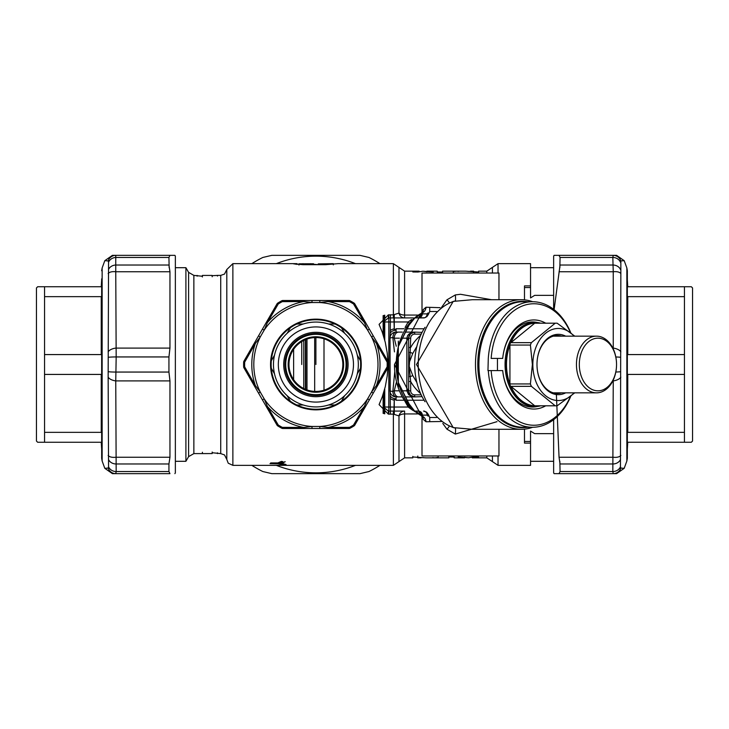 <?xml version="1.0" encoding="UTF-8"?>
<svg xmlns="http://www.w3.org/2000/svg" width="729" height="729" viewBox="0 0 729 729"><rect width="100%" height="100%" fill="white"/><g stroke="black" fill="none" stroke-linecap="round" stroke-linejoin="round"><path stroke-width="1.09" d="M283.444 464.719L278.396 463.526L269.994 463.68L277.922 463.817L283.153 464.838M417.526 315.065L404.595 315.065A6.078 3.217 -0 0 1 398.982 313.087L393.378 314.846L393.378 263.652L338.046 263.652L325.808 264.663L302.899 264.663L293.751 263.889L297.022 263.652L297.067 264.436M313.534 263.77L313.534 264.663L313.534 263.761L298.945 263.816L302.991 264.108L302.991 264.663L303 263.67M313.534 264.272L318.263 264.645M387.846 361.128L387.208 353.036L385.295 342.375L382.187 331.959L379.08 324.387L388.366 314.846L388.366 317.926L413.616 317.926L388.366 317.926L383.381 321.972L408.149 321.972L411.621 319.502M398.982 461.603L393.378 465.348L393.378 411.074L388.366 411.074L404.595 411.074A6.078 5.732 90 0 0 398.982 415.913L398.982 461.603L404.595 457.848L404.595 413.935A6.078 3.217 0 0 0 398.982 415.913L393.378 414.154L388.366 414.154L379.08 404.613L382.187 397.041L385.295 386.625L387.208 375.964L387.846 367.872M220.723 453.602L224.523 454.932L226.801 459.47L226.801 269.53L224.523 274.068L220.723 275.398L220.723 453.602L212.312 452.755L212.175 453.575L193.859 453.602L193.859 275.398L188.592 272.364L185.904 267.698L175.361 267.698M212.175 275.699L217.442 275.398L217.442 276.091M212.175 275.425L202.407 275.425L202.27 276.373M202.27 276.245L202.407 275.425L202.27 276.245L202.407 275.425L202.27 276.245L202.407 275.425L202.27 276.245L202.407 275.425L202.27 276.245L193.859 275.398M193.859 453.602L188.592 456.636L185.904 461.302L185.904 267.698M437.236 271.963L442.439 272.008L442.576 271.152L465.412 271.152L478.506 272.017M404.595 271.152L398.982 267.397L398.982 313.087A6.078 5.732 -90 0 0 404.595 317.926L404.595 271.152L419.139 271.152L412.833 271.981L417.999 272.017L422.793 271.224L433.217 271.981L426.866 271.152L437.236 271.152L437.236 271.881M426.866 271.671L423.212 271.252M454.167 457.037L448.964 456.992L448.827 457.848L425.991 457.848L412.896 456.983M438.156 457.429L434.949 457.848L438.156 457.429L438.156 456.937L438.156 457.429M417.79 456.582L417.79 457.848L423.321 457.566M432.625 457.621L434.949 457.848M412.787 457.265L412.796 457.848L404.595 457.848M486.808 455.971L486.808 457.848L472.264 457.848L478.57 457.019L473.403 456.983L468.61 457.776L458.186 457.019L464.546 457.848L454.167 457.848L454.176 457.119M464.546 457.329L468.2 457.748M473.622 272.418L473.622 271.152L468.082 271.434M478.616 271.735L478.607 271.152L486.808 271.152L492.421 267.397L492.421 273.029M453.247 271.571L453.247 272.063L453.247 271.571L456.454 271.152L453.247 271.152L453.247 272.063L453.247 271.571M458.787 271.379L456.454 271.152M419.139 271.753L419.139 271.152M426.866 271.844L426.866 271.152M473.631 271.862L473.622 272.774M472.264 457.247L472.264 457.848M464.546 457.156L464.546 457.848M553.639 433.655L534.685 433.655L530.548 431.085L530.548 465.348L498.035 465.348L492.421 461.603L492.421 455.971M498.035 273.029L498.035 263.652L530.548 263.652L530.548 285.905L524.479 285.905L524.479 299.856M553.639 295.345L534.685 295.345L530.548 297.915L530.548 285.905M422.2 414.172A4.046 4.046 -90 0 0 418.264 411.074L414.765 411.074M393.378 411.074L404.595 411.074L404.595 413.935L417.526 413.935M412.978 410.463L408.149 407.028A6.078 2.706 150.1 0 0 408.723 406.281M405.069 401.533L408.149 407.028L383.381 407.028L388.366 411.074L388.366 414.154M422.2 314.828A4.046 4.046 -90 0 1 418.264 317.926L423.595 317.926A4.046 3.517 -90 0 0 427.112 313.871L428.051 312.923A4.046 2.032 -158.3 0 1 428.397 314.418L426.857 316.659L424.725 317.789L414.765 317.926M333.29 264.281L333.29 263.661L318.263 263.871L333.281 263.652L333.308 264.873M325.763 264.663L325.763 264.108M313.534 264.663L313.534 263.871L310.581 264.108L310.581 264.663L310.581 263.67M426 307.237A6.078 5.413 -75.7 0 1 421.991 312.969L423.093 311.493A6.078 4.729 -161.8 0 0 423.175 309.688L426 307.237L440.125 307.674M441.473 307.51L446.932 299.829L455.306 294.935L460.482 294.279L491.492 299.701M422.009 312.604L422.009 273.029L498.964 273.029L498.964 299.701M426 421.763L423.175 419.312A6.078 4.729 161.8 0 0 423.075 417.48L421.991 416.031A6.078 5.413 75.7 0 1 426 421.763L441.473 421.49M428.397 414.582L426.602 412.131L423.595 411.074A4.046 3.517 90 0 1 427.112 415.129L428.051 416.077A4.046 2.032 158.3 0 0 428.397 414.582L429.709 417.517M498.964 429.299L498.964 455.971L422.009 455.971L422.009 416.396M497.023 421.654L455.306 434.065L446.932 429.171L442.795 423.449M449.283 426.137A6.078 1.467 -41.2 0 1 446.932 429.171M422.383 312.805A6.078 4.729 -161.8 0 1 421.189 313.807L420.505 315.985L418.072 315.857A6.078 5.495 -90 0 1 414.901 317.835M411.949 320.514L408.659 325.471L398.526 346.011M398.526 382.971L408.659 403.529L411.949 408.486M414.901 411.165A6.078 5.495 90 0 1 418.072 413.143L420.505 413.015L421.189 415.193A52.898 37.407 -90 0 1 417.635 413.416M532.671 427.276A64.799 45.818 -90 0 1 521.308 429.299A64.799 45.818 -90 0 1 475.481 364.5A64.799 45.818 -90 0 1 521.308 299.701L472.419 299.701L453.174 301.396M453.183 427.604L472.374 429.299L521.308 429.299M521.308 299.701A64.799 45.818 -90 0 1 532.671 301.724M455.306 294.935A6.078 0.811 83.2 0 1 455.315 300.895A64.799 45.818 90 0 0 418.246 364.5A64.799 45.818 90 0 0 455.315 428.105A6.078 0.811 -83.2 0 1 455.306 434.065M422.383 416.195A6.078 4.729 161.8 0 0 421.189 415.193M422.282 414.601L421.052 412.186L418.264 411.074L422.282 414.601M415.056 411.265L415.038 411.256A6.078 4.438 118.5 0 1 416.268 412.395M408.659 403.529A6.078 2.706 150.1 0 1 409.124 403.994L414.482 410.864A6.078 3.244 128.5 0 1 414.81 411.202M405.069 327.467L408.149 321.972A6.078 2.706 -150.1 0 1 408.723 322.719M415.056 317.735L409.124 325.006A6.078 2.706 -150.1 0 1 408.659 325.471M415.047 317.744A6.078 4.438 -118.5 0 0 416.268 316.605M418.264 317.926L422.282 314.399L418.264 317.926M449.283 302.863A6.078 1.467 41.2 0 0 446.932 299.829M394.271 414.19L394.271 398.617L396.075 400.23L396.093 398.781A6.078 4.201 180 0 1 390.197 395.601L390.416 414.154M390.416 314.846L390.197 333.399A6.078 4.201 -0 0 1 396.093 330.219L396.075 328.77L394.271 330.383L394.271 314.81M394.271 330.383L393.842 314.837M393.842 414.163L394.271 398.617M390.197 395.601L390.015 338.174A6.078 6.078 0 0 1 396.093 332.096L402.262 332.096L396.093 332.096A6.078 6.078 0 0 0 390.015 338.174L390.197 333.399M394.462 351.897L392.849 337.6A6.078 0.683 -0 0 0 390.015 338.174L390.015 390.826A6.078 6.078 0 0 0 396.093 396.904L402.262 396.904L396.093 396.904A6.078 3.253 -90 0 1 392.849 391.4L394.79 371.407M405.178 396.904L414.719 396.904L405.178 396.904M408.641 390.826L410.673 390.826L410.673 381.495L408.641 381.495L408.641 347.505L408.641 390.826A6.078 6.078 0 0 0 414.719 396.904L411.311 396.303L408.577 394.617L406.864 390.826L408.641 390.826A6.078 6.078 0 0 0 414.719 396.904L422.064 396.622M410.427 333.882L414.719 332.096L422.064 332.378M420.651 335.322A65.865 46.574 180 0 0 410.673 347.505L408.641 347.505L408.641 338.174A6.078 6.078 0 0 1 414.719 332.096L405.178 332.096L414.719 332.096L411.311 332.697L409.169 333.882L407.648 335.54L406.864 338.174L402.062 338.174M408.641 362.678L409.242 362.577L412.778 353.41L416.851 346.485M412.778 353.41L410.163 352.362L409.242 366.423L412.778 375.59L416.851 382.515M399.419 390.826L394.261 390.826A6.078 4.292 90 0 0 398.553 396.904M396.093 330.219L396.093 332.096A6.078 3.253 90 0 0 392.849 337.6L394.261 338.174A6.078 4.292 90 0 1 398.553 332.096M396.257 382.752L394.261 390.826L392.849 391.4A6.078 0.683 180 0 1 390.015 390.826M408.641 352.563L410.163 352.362L410.673 338.174A4.046 4.046 0 0 1 414.719 334.128L421.207 334.128M420.651 393.678A65.865 46.574 180 0 1 410.673 381.495L410.163 376.638L412.778 375.59M408.641 376.437L410.163 376.638L409.242 366.423L408.641 366.322M388.803 414.154L388.803 314.846M384.748 340.188L384.748 315.183M384.748 413.817L384.748 388.812M383.937 337.29L383.937 315.384M383.937 413.616L383.937 391.71M383.126 334.702L383.126 315.63M383.126 413.37L383.126 394.298M315.903 364.5L315.903 337.563A26.937 26.937 0 0 0 292.575 377.968A26.937 26.937 0 0 0 339.222 377.968A26.937 26.937 0 0 0 315.903 337.563M314.682 391.409L314.682 337.591M306.991 389.915L306.991 339.085M305.779 389.459L305.779 339.541M305.369 389.286L305.369 339.714M301.724 364.5L301.724 341.6M527.504 427.276A63.177 44.679 -90 0 1 477.777 364.5A63.177 44.679 -90 0 1 527.504 301.724M436.571 417.498L429.709 417.498L429.709 421.052M436.571 311.502L429.709 311.502L429.709 307.948M286.041 464.537L281.923 463.389L285.194 461.703L280.282 463.307L285.741 464.665M270.687 462.924L278.314 463.261L282.806 461.621L281.394 461.393L277.84 462.924L270.687 462.924M537.273 406.481A42.528 30.071 -90 0 1 532.471 407.028A42.528 30.071 -90 0 1 502.709 370.578L487.956 370.578L488.293 358.422A62.776 44.387 -90 0 1 532.471 301.724A62.776 44.387 -90 0 1 570.734 332.679M545.702 405.807A44.551 31.502 -90 0 1 502.7 370.578M497.442 370.578L497.442 358.422M545.702 323.193A44.551 31.502 -90 0 0 502.7 358.422L502.7 358.422A42.528 30.071 -90 0 1 532.471 321.972A42.528 30.071 -90 0 1 537.273 322.519M570.734 396.321A62.776 44.387 -90 0 1 532.471 427.276L523.313 427.276A62.776 44.387 -90 0 1 478.917 364.5A62.776 44.387 -90 0 1 523.313 301.724L532.471 301.724M532.471 427.276A62.776 44.387 -90 0 1 488.293 370.578L491.164 370.578A60.753 42.956 -90 0 0 524.178 423.667A60.753 42.956 -90 0 0 570.37 396.622M496.677 312.896A56.698 40.095 -90 0 1 500.194 310.909M500.194 418.091A56.698 40.095 -90 0 1 496.677 416.104M502.7 358.422L491.164 358.422A60.753 42.956 -90 0 1 524.178 305.333A60.753 42.956 -90 0 1 570.37 332.378M510.911 342.657L534.721 323.211A41.307 29.215 90 0 0 510.911 342.657L531.386 342.657L555.197 323.211L534.721 323.211M555.197 323.211A41.307 29.215 -90 0 1 556.181 323.193A41.307 29.215 -90 0 1 557.166 323.211L574.753 336.151M574.753 392.849L557.166 405.789A41.307 29.215 -90 0 1 556.181 405.807A41.307 29.215 -90 0 1 555.197 405.789L534.721 405.789L510.911 386.343A41.307 29.215 90 0 0 534.721 405.789M555.197 405.789L531.386 386.343L510.911 386.343M556.181 405.807L535.414 405.807A41.307 29.215 -90 0 1 506.208 364.5A41.307 29.215 -90 0 1 535.414 323.193L556.181 323.193M509.926 345.063A41.307 29.215 90 0 0 506.491 364.5A41.307 29.215 90 0 0 509.926 383.937L509.926 345.063L530.402 345.063A41.307 29.215 -90 0 1 531.386 342.657M531.386 386.343A41.307 29.215 -90 0 1 530.402 383.937L509.926 383.937M574.069 392.849A36.049 25.488 -90 0 1 547.187 396.913A36.049 25.488 -90 0 1 532.844 364.5A36.049 25.488 -90 0 1 547.187 332.087A36.049 25.488 -90 0 1 574.069 336.151M530.402 383.937L532.389 364.5L530.402 345.063M561.64 392.849A28.96 20.476 -90 0 1 557.466 393.46A28.96 20.476 -90 0 1 536.991 364.5A28.96 20.476 -90 0 1 557.466 335.54A28.96 20.476 -90 0 1 561.64 336.151M565.631 392.849A30.171 21.332 -90 0 1 536.991 364.5A30.171 21.332 -90 0 1 565.631 336.151M540.663 405.807A42.118 29.78 -90 0 1 534.849 406.618A42.118 29.78 -90 0 1 505.06 364.5A42.118 29.78 -90 0 1 534.849 322.382A42.118 29.78 -90 0 1 540.663 323.193M616.543 364.5A28.349 20.047 90 0 0 596.495 336.151A28.349 20.047 90 0 0 576.448 364.5A28.349 20.047 90 0 0 596.495 392.849A28.349 20.047 90 0 0 616.543 364.5A26.326 18.617 90 0 0 588.622 341.701A26.326 18.617 90 0 0 588.622 387.299A26.326 18.617 90 0 0 616.543 364.5M327.813 428.488L328.004 427.458L349.51 427.358A71.278 71.278 0 0 0 353.529 425.034L364.372 406.463L367.607 398.863A62.093 62.093 0 0 1 319.803 426.465L328.004 427.458A64.116 64.116 0 0 0 364.372 406.463L365.357 406.818L354.75 425.189A2.023 0.529 -150 0 1 353.529 425.034L354.066 425.9A72.289 72.289 0 0 1 349.993 428.251A2.023 2.023 90 0 1 349.036 428.488L282.77 428.488A2.023 0.529 -90 0 1 282.287 427.358L303.793 427.458L311.994 426.465A62.093 62.093 0 0 1 264.19 398.863L267.434 406.463L278.268 425.034A71.278 71.278 0 0 0 282.287 427.358L281.813 428.251A72.289 72.289 0 0 1 277.731 425.9A2.023 2.023 0 0 1 277.047 425.189L243.914 367.799A2.023 0.529 -30 0 1 244.662 366.824L255.323 385.495L260.28 392.102L258.531 393.113M262.44 399.875L264.19 398.863L260.28 392.102A62.093 62.093 0 0 1 260.28 336.898L255.323 343.505L244.662 362.176A71.278 71.278 0 0 0 244.662 366.824L243.65 366.851A72.289 72.289 0 0 1 243.65 362.149L244.662 362.176A2.023 0.529 30 0 1 243.914 361.201L277.047 303.811A2.023 0.529 30 0 1 278.268 303.966L267.434 322.537L264.19 330.137L262.44 329.125M258.531 335.887L260.28 336.898L264.19 330.137A62.093 62.093 0 0 1 311.994 302.535L303.793 301.542L282.287 301.642A71.278 71.278 0 0 0 278.268 303.966L277.731 303.1A72.289 72.289 0 0 1 281.813 300.749A2.023 2.023 -90 0 1 282.77 300.512L349.036 300.512A2.023 0.529 90 0 1 349.51 301.642L328.004 301.542L319.803 302.535L319.803 300.512M369.366 329.125L367.607 330.137L364.372 322.537L353.529 303.966A71.278 71.278 0 0 0 349.51 301.642L349.993 300.749A72.289 72.289 0 0 1 354.066 303.1A2.023 2.023 0 0 1 354.75 303.811L387.883 361.201A2.023 0.529 150 0 1 387.145 362.176L376.483 343.505L371.517 336.898A62.093 62.093 0 0 1 371.517 392.102L376.483 385.495L387.145 366.824A71.278 71.278 0 0 0 387.145 362.176L388.156 362.149A72.289 72.289 0 0 1 388.156 366.851A2.023 2.023 0 0 1 387.883 367.799L365.357 406.818M361.256 364.5A45.362 45.362 0 0 0 293.222 325.216A45.362 45.362 0 0 0 293.222 403.784A45.362 45.362 0 0 0 361.256 364.5M354.75 303.811A2.023 0.529 150 0 0 353.529 303.966L354.066 303.1A72.289 72.289 0 0 0 349.993 300.749A2.023 2.023 -165.9 0 0 349.036 300.512M365.357 322.182L364.372 322.537A64.116 64.116 0 0 0 328.004 301.542L327.813 300.512M373.266 335.887L371.517 336.898L367.607 330.137A62.093 62.093 0 0 0 319.803 302.535L311.994 302.535L311.994 300.512M377.276 342.821L376.483 343.505A64.116 64.116 0 0 1 376.483 385.495L377.276 386.179M266.44 322.182L267.434 322.537A64.116 64.116 0 0 1 303.793 301.542L303.984 300.512M387.883 367.799A2.023 0.529 -150 0 0 387.145 366.824L388.156 366.851A72.289 72.289 0 0 0 388.156 362.149A2.023 2.023 0 0 0 387.883 361.201A2.023 2.023 0 0 1 388.156 362.149M282.77 300.512A2.023 0.529 90 0 0 282.287 301.642L281.813 300.749A72.289 72.289 0 0 0 277.731 303.1A2.023 2.023 17.3 0 0 277.047 303.811M373.266 393.113L371.517 392.102L367.607 398.863L369.366 399.875M254.521 386.179L255.323 385.495A64.116 64.116 0 0 1 255.323 343.505L254.521 342.821M349.036 428.488A2.023 0.529 -90 0 0 349.51 427.358L349.993 428.251A72.289 72.289 0 0 0 354.066 425.9A2.023 2.023 -45.9 0 0 354.75 425.189M319.803 428.488L319.803 426.465L311.994 426.465L311.994 428.488M303.984 428.488L303.793 427.458A64.116 64.116 0 0 1 267.434 406.463L266.44 406.818M277.047 425.189A2.023 0.529 -30 0 0 278.268 425.034L277.731 425.9A72.289 72.289 0 0 0 281.813 428.251A2.023 2.023 14 0 0 282.77 428.488M243.65 362.149A2.023 2.023 0 0 1 243.914 361.201A2.023 2.023 0 0 0 243.65 362.149A72.289 72.289 0 0 0 243.65 366.851A2.023 2.023 74.1 0 0 243.914 367.799M379.964 465.348A119.474 119.474 0 0 1 368.974 471.535L359.98 473.65L271.826 473.65L359.98 473.65L368.974 471.535M262.823 471.535L271.826 473.65L262.823 471.535A119.474 119.474 0 0 1 251.833 465.348M251.833 263.652A119.474 119.474 0 0 1 262.823 257.465L271.826 255.35L359.98 255.35L271.826 255.35L262.823 257.465M368.974 257.465L359.98 255.35L368.974 257.465A119.474 119.474 0 0 1 379.964 263.652M355.488 465.348A108.339 108.339 0 0 1 276.309 465.348M276.309 263.652A108.339 108.339 0 0 1 355.488 263.652M620.853 273.575L620.443 466.76L620.853 468.091L624.197 468.319L626.858 461.02L626.858 267.98L624.197 260.681L620.853 260.909L620.853 273.575A8.101 4.01 170.5 0 0 613.244 271.753L612.825 257.465L560.063 257.465L559.043 255.35L554.104 255.35L559.043 255.35L560.063 257.465L559.854 267.698M620.443 262.24A8.101 7.254 -0 0 0 612.825 257.465L613.244 255.35L559.043 255.35L616.588 255.35L624.197 260.681M620.443 269.457A8.101 6.743 180 0 0 612.825 265.019L560.063 265.019L554.104 309.679M559.854 461.302L560.063 471.535L559.043 473.65L554.104 473.65L559.043 473.65L560.063 471.535L612.825 471.535L613.244 380.902A8.101 4.01 170.5 0 0 620.853 377.157M556.345 393.651L559.043 457.247L613.244 457.247A8.101 4.01 -170.5 0 0 620.853 455.425M559.043 473.65L616.588 473.65L624.197 468.319L620.853 468.091A8.101 8.019 90 0 1 613.244 473.65L612.825 471.535A8.101 7.254 180 0 0 620.443 466.76M626.858 461.02L627.341 458.249L627.341 278.843M627.341 364.5L627.341 270.751L626.858 267.98M620.443 459.543A8.101 6.743 180 0 1 612.825 463.981L560.063 463.981L559.043 457.247M554.104 255.35L553.639 256.161L553.639 309.315M553.639 419.685L553.639 472.839L554.104 473.65M613.244 255.35A8.101 8.019 90 0 1 620.853 260.909M620.853 351.843A8.101 4.01 -170.5 0 0 613.244 348.098L613.244 271.753L559.043 271.753M169.957 380.902L115.756 380.902L116.175 471.535L168.937 471.535L169.957 473.65L168.937 471.535L168.937 463.981L169.957 457.247L169.957 380.902L168.937 372.054L168.937 356.946L116.175 356.946L115.756 380.902A8.101 4.01 -170.5 0 1 108.147 377.157L108.557 262.24L108.147 260.909L104.803 260.681L108.147 260.909A8.101 8.019 90 0 1 115.756 255.35L115.756 271.753A8.101 4.01 -170.5 0 0 108.147 273.575M169.146 267.698L168.937 257.465L169.957 255.35L112.412 255.35L104.803 260.681L102.142 267.98L102.142 461.02L104.803 468.319L108.147 468.091L108.557 466.76L108.147 377.157M168.937 356.946L169.957 348.098L169.957 271.753L115.756 271.753L116.175 356.946A8.101 0.51 180 0 0 108.557 357.283M169.957 255.35L174.896 255.35L169.957 255.35L168.937 257.465L116.175 257.465A8.101 7.254 180 0 0 108.557 262.24L108.557 269.457A8.101 6.743 180 0 1 116.175 265.019L168.937 265.019L169.957 271.753M101.659 278.843L101.659 458.249L101.659 278.843M169.957 473.65L112.412 473.65L104.803 468.319M174.896 473.65L175.361 472.839L175.361 256.161L174.896 255.35M168.937 463.981L116.175 463.981A8.101 6.743 180 0 1 108.557 459.543L108.557 466.76A8.101 7.254 0 0 0 116.175 471.535L115.756 473.65A8.101 8.019 90 0 1 108.147 468.091M169.957 348.098L115.756 348.098A8.101 4.01 170.5 0 0 108.147 351.843M169.957 457.247L115.756 457.247A8.101 4.01 170.5 0 1 108.147 455.425M44.551 442.257L37.662 442.257L36.45 441.045L36.45 287.955L37.662 286.743L44.551 286.743L44.551 374.424L101.249 374.424L101.249 432.343L44.551 432.343L44.551 442.257L101.249 442.257L101.659 449.146M44.551 374.424L44.551 432.343M44.551 296.657L101.249 296.657L101.249 354.576L44.551 354.576M44.551 286.743L101.249 286.743L101.659 279.854M341.454 327.758A44.751 44.751 0 0 0 271.306 368.263A44.751 44.751 0 0 0 341.454 401.242A44.751 44.751 0 0 0 341.454 327.758L344.644 333.281L341.454 327.758M328.56 324.004L334.939 324.004M357.31 355.214L360.49 360.737M360.49 368.263L357.31 373.786L360.49 368.263M344.644 395.719L341.619 400.95M334.939 404.996L328.56 404.996L334.939 404.996M303.237 404.996L296.858 404.996M290.342 401.242L287.162 395.719L290.342 401.242M274.496 373.786L271.47 368.546M271.306 360.737L274.496 355.214L271.306 360.737M287.162 333.281L290.178 328.05M296.858 324.004L303.237 324.004L296.858 324.004M315.903 322.063A42.437 42.437 0 0 0 279.152 385.714A42.437 42.437 0 0 0 352.645 385.714A42.437 42.437 0 0 0 315.903 322.063M315.903 326.929A37.571 37.571 0 0 0 283.362 383.29A37.571 37.571 0 0 0 348.444 383.29A37.571 37.571 0 0 0 315.903 326.929M315.903 332.306A32.194 32.194 0 0 0 288.019 380.602A32.194 32.194 0 0 0 343.787 380.602A32.194 32.194 0 0 0 315.903 332.306M315.903 333.517A30.983 30.983 0 0 0 289.067 379.991A30.983 30.983 0 0 0 342.73 379.991A30.983 30.983 0 0 0 315.903 333.517M684.449 286.743L691.338 286.743L692.55 287.955L692.55 441.045L691.338 442.257L684.449 442.257L684.449 286.743L627.751 286.743L627.341 279.854M684.449 354.576L627.751 354.576L627.751 296.657L684.449 296.657M684.449 432.343L627.751 432.343L627.751 374.424L684.449 374.424M684.449 442.257L627.751 442.257L627.341 449.146M393.378 317.926L393.378 314.846L388.366 314.846M297.022 263.652L232.87 263.652L232.87 465.348L393.378 465.348M295.956 264.326L295.956 263.679M188.592 456.636L188.592 272.364M486.808 273.029L486.808 271.152M498.035 455.971L498.035 465.348M530.548 443.095L524.479 443.095L524.479 429.144M398.316 387.901L398.316 341.099M321.216 264.663L321.216 264.108L321.216 264.663M422.41 313.871L427.112 313.871M422.41 415.129L427.112 415.129M425.043 401.734A54.675 38.664 -90 0 1 425.043 327.266M421.991 312.969A54.675 38.664 90 0 0 396.248 364.5A54.675 38.664 90 0 0 421.991 416.031M417.635 315.584A52.898 37.407 -90 0 1 421.189 313.807M415.102 411.785A52.898 37.407 -90 0 1 394.471 364.5L421.562 312.85M424.087 328.77L406.992 328.77M404.212 328.77L396.075 328.77M424.087 400.23L406.992 400.23M404.212 400.23L396.075 400.23M390.416 330.501A6.078 2.743 -0 0 1 393.842 328.961M393.842 400.039A6.078 2.743 180 0 1 390.416 398.499M396.093 398.781L396.093 396.904M414.719 334.128L414.719 332.096A6.078 6.078 0 0 0 408.641 338.174L406.864 338.174L406.864 390.826L402.062 390.826M399.419 338.174L394.261 338.174L396.257 346.248M397.25 376.838L397.25 352.162M410.673 390.826A4.046 4.046 0 0 0 414.719 394.872L421.207 394.872M408.641 338.174L410.673 338.174M410.409 395.109L414.719 396.904L414.719 394.872M324.004 338.812L324.004 390.188M303.747 388.539L303.747 340.461M293.623 349.364L293.623 379.636M620.443 357.283A8.101 0.51 180 0 0 615.823 356.982M620.443 371.717A8.101 0.51 180 0 1 615.823 372.018M168.937 372.054L116.175 372.054A8.101 0.51 180 0 1 108.557 371.717M315.903 334.329A30.171 30.171 0 0 0 289.768 379.59A30.171 30.171 0 0 0 342.029 379.59A30.171 30.171 0 0 0 315.903 334.329M315.903 336.762A27.738 27.738 0 0 0 291.873 378.369A27.738 27.738 0 0 0 339.924 378.369A27.738 27.738 0 0 0 315.903 336.762M226.801 459.47L228.232 463.197L232.87 465.348M226.801 269.53L232.87 263.652M220.723 275.398L217.442 275.398L217.442 275.936M473.622 272.364L473.622 271.152L470.579 271.152M420.824 457.848L417.79 457.848L417.79 456.636M442.576 271.771L442.576 272.846M442.576 272.427L442.576 271.215M442.576 272.719L442.576 271.498M453.247 271.152L453.247 272.063M473.622 272.473L473.622 271.252M473.613 272.591L473.613 271.37M473.613 272.956L473.613 271.726M478.607 272.436L478.607 271.48M478.607 272.6L478.607 271.388M448.827 457.229L448.827 456.154M448.827 456.573L448.827 457.785M448.827 456.281L448.827 457.502M438.156 457.848L438.156 456.937M417.79 456.527L417.79 457.748M417.79 456.409L417.79 457.63M417.781 456.226L417.781 457.447M417.79 456.044L417.79 457.274M412.796 456.564L412.796 457.52M412.796 456.4L412.796 457.612M486.808 457.848L492.421 461.603M498.035 263.652L492.421 267.397M553.639 267.698L530.548 267.698M553.639 461.302L530.548 461.302M393.378 263.652L398.982 267.397M212.175 452.016L212.175 453.238L212.175 452.016M212.175 452.162L212.175 453.374L212.175 452.162M217.442 453.566L217.442 452.827M217.442 453.602L217.442 452.818M202.407 452.244L202.407 453.256M202.407 276.984L202.407 275.762L202.407 276.984M202.407 276.838L202.407 275.626L202.407 276.838M197.14 275.434L197.14 276.173M197.14 275.398L197.14 276.182M212.175 276.756L212.175 275.744M298.945 263.816L298.945 265.028M429.709 311.483L428.397 314.418M421.562 416.15L394.471 364.5M453.21 301.387L416.469 364.5L453.21 427.613M422.246 414.373L422.729 416.368M414.482 410.864L415.038 411.256M409.124 325.006L398.471 346.229M409.124 403.994L398.471 382.771M422.729 312.632L422.246 314.627M530.548 287.554L524.479 287.554M530.548 441.446L524.479 441.446M185.904 461.302L175.361 461.302M504.258 307.802L502.746 307.802M504.258 421.198L502.746 421.198M534.849 322.382L528.334 322.382M534.849 406.618L528.334 406.618M553.302 392.849L596.495 392.849M553.302 336.151L596.495 336.151M102.142 267.98L101.659 270.751M102.142 461.02L101.659 458.249"/></g></svg>
